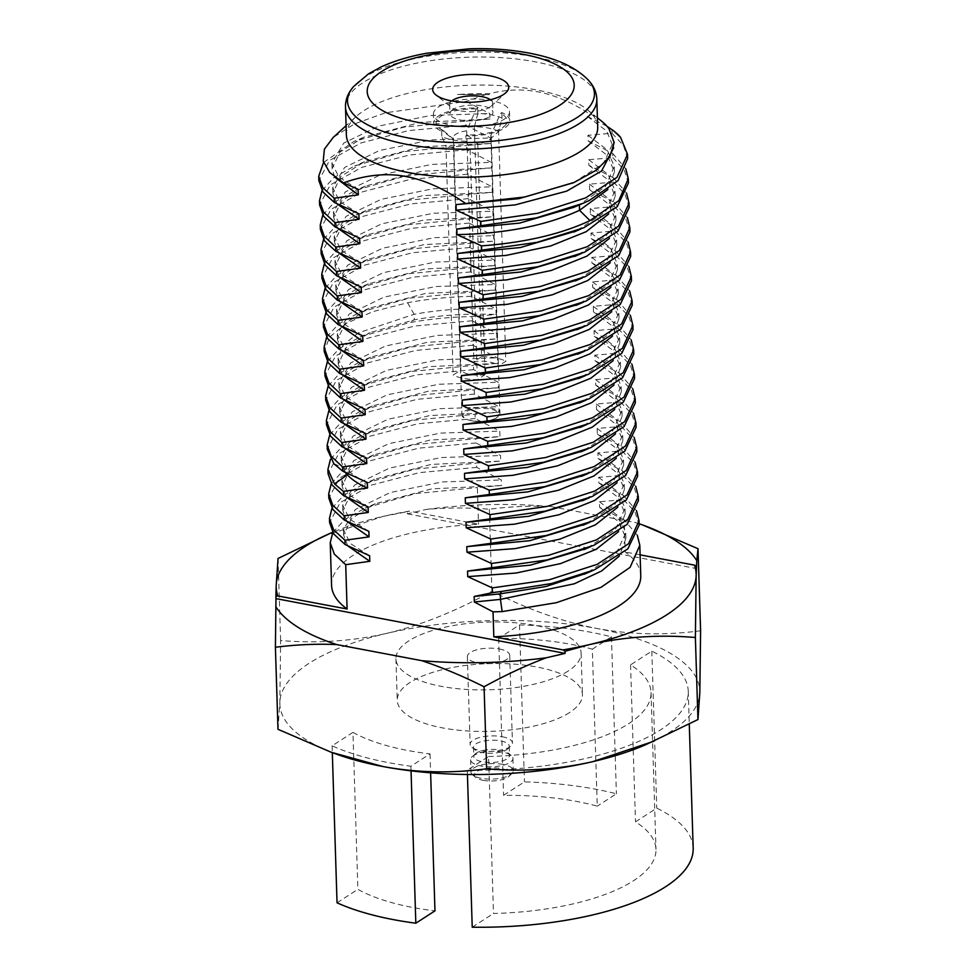 <?xml version="1.0" encoding="UTF-8"?>
<svg xmlns="http://www.w3.org/2000/svg" width="976" height="976" viewBox="0 0 976 976"><rect width="100%" height="100%" fill="white"/><g stroke="black" fill="none" stroke-linecap="round" stroke-linejoin="round"><path stroke-width="0.73" stroke-dasharray="4.88 3.66" d="M597.702 127.197A125.721 45.957 -1.8 0 0 587.04 109.471A125.721 45.957 -1.8 0 0 536.056 89.841A125.721 45.957 178.2 0 0 355.911 116.742L346.09 125.697M346.382 135.091A125.721 45.957 178.2 0 1 355.911 116.742M607.023 126.307L587.332 116.4L587.198 112.301C569.911 101.565 553.453 94.745 537.837 91.829C522.221 88.828 505.995 89.463 489.171 93.733A141.056 51.557 -1.8 0 0 457.488 94.526L489.208 94.611L457.488 94.526M485.243 94.782L466.113 101.431L385.374 112.801L354.434 123.903L333.219 137.433M277.989 729.304L279.856 702.366L280.624 640.524C317.31 643.562 352.702 641.171 386.825 633.339C421.181 625.165 456.207 611.135 491.928 591.249C528.15 609.549 563.115 621.956 596.812 628.459C630.74 634.717 665.327 635.486 700.597 630.764M278.05 558.467L280.624 640.524M426.28 509.423A215.818 78.885 -1.8 0 1 550.745 506.532C530.724 505.653 510.265 506.544 489.354 509.204C467.614 507.532 446.593 507.605 426.28 509.423L407.37 513.84L407.309 511.729L383.153 516.377A210.084 76.799 -1.8 0 0 332.621 532.298M331.572 585.38A154.672 56.535 178.2 0 1 478.496 524.246L409.249 511.131A210.084 76.799 -1.8 0 0 383.153 516.377L322.385 536.69M489.354 509.204L491.928 591.249M550.745 506.532L635.73 522.624A215.818 78.885 -1.8 0 1 639.121 523.758M407.37 513.84L696.547 568.593M644.611 525.686L635.73 522.624M337.562 754.533A210.084 76.799 178.2 0 1 279.856 702.366A210.084 76.799 178.2 0 1 386.825 633.339A210.084 76.799 178.2 0 1 596.812 628.459A210.084 76.799 178.2 0 1 699.816 692.606A210.084 76.799 178.2 0 1 645.404 744.859M569.52 712.578A92.635 33.867 178.2 0 1 465.894 730.865A92.635 33.867 178.2 0 1 397.244 700.402A92.635 33.867 178.2 0 1 410.152 682.395A92.635 33.867 178.2 0 1 513.779 664.107A92.635 33.867 178.2 0 1 582.428 694.583A92.635 33.867 178.2 0 1 569.52 712.578M488.561 756.498A161.284 58.95 178.2 0 0 651.041 692.423A161.284 58.95 178.2 0 0 630.557 664.876L651.822 651.151A198.506 72.566 178.2 0 1 688.251 691.252A198.506 72.566 178.2 0 1 467.297 770.223L488.561 756.498L493.49 913.475A161.284 58.95 -1.8 0 0 655.982 849.401A161.284 58.95 -1.8 0 0 635.498 821.853L656.763 808.128A198.506 72.566 178.2 0 1 693.18 848.229M352.958 732.378A161.284 58.95 178.2 0 0 430.038 753.887L410.896 766.233A198.506 72.566 178.2 0 1 332.108 745.823L352.958 732.378L357.887 889.343A161.284 58.95 -1.8 0 0 434.967 910.864M592.334 649.174L611.464 636.828A198.506 72.566 178.2 0 0 519.513 624.908L498.663 638.353A161.284 58.95 178.2 0 1 592.334 649.174L597.263 806.152A161.284 58.95 -1.8 0 0 503.592 795.33L524.441 781.886A198.506 72.566 178.2 0 1 616.405 793.793L597.263 806.152M640.756 575.669A154.672 56.535 -1.8 0 0 625.226 552.026L624.213 519.879L637.316 535.226M640.097 554.844L625.226 552.026M409.249 511.131L407.309 511.729M624.213 519.879L599.618 507.3L599.447 501.762L623.579 499.712L623.444 495.454L598.849 482.876L598.678 477.337L622.81 475.288L622.676 471.018L598.081 458.439L597.91 452.901L622.041 450.851L621.907 446.593L597.312 434.015L597.141 428.476L621.273 426.427L621.139 422.157L596.543 409.578L596.373 404.04L620.504 401.99L620.37 397.732L595.775 385.154L595.604 379.603L619.736 377.553L619.601 373.296L595.006 360.717L594.835 355.179L618.979 353.129L618.845 348.871L594.238 336.281L594.067 330.742L618.211 328.692L618.076 324.435L593.469 311.856L593.298 306.318L617.442 304.268L617.308 299.998L592.7 287.42L592.53 281.881L616.673 279.831L616.539 275.574L591.944 262.995L591.761 257.457L615.905 255.407L615.771 251.137L591.175 238.559L590.992 233.02L615.136 230.97L615.002 226.713L590.407 214.134L590.224 208.596L614.368 206.534L614.233 202.276L589.638 189.698L589.455 184.159L613.599 182.109L613.465 177.852L588.87 165.273L588.699 159.722L612.83 157.673L612.696 153.415L588.101 140.837L587.93 135.298L612.062 133.248L611.952 129.576L609.268 127.527M489.171 93.733L489.208 94.611M466.113 101.431L489.793 113.497L489.964 119.035L465.833 121.085L465.967 125.355L490.562 137.933L490.733 143.472L466.601 145.522L466.735 149.779L491.331 162.358L491.501 167.909L467.37 169.958L467.504 174.216L492.099 186.794L492.27 192.333L468.138 194.383L468.273 198.64L492.868 211.231L493.039 216.77L468.907 218.819L469.041 223.077L493.636 235.655L493.807 241.194L469.676 243.244L469.81 247.514L494.405 260.092L494.576 265.631L470.444 267.68L470.578 271.938L495.174 284.516L495.344 290.055L471.201 292.105L471.335 296.375L495.942 308.953L496.113 314.492L471.969 316.541L472.103 320.799L496.711 333.377L496.882 338.916L472.738 340.978L472.872 345.236L497.479 357.814L497.65 363.353L473.506 365.402L473.641 369.66L498.236 382.238L498.419 387.789L474.275 389.839L474.409 394.097L499.004 406.675L499.187 412.214L475.044 414.263L475.178 418.533L499.773 431.111L499.956 436.65L475.812 438.7L475.946 442.958L500.542 455.536L500.725 461.075L476.581 463.124L476.715 467.394L501.31 479.972L501.481 485.511L477.349 487.561L478.496 524.246M332.779 532.567L344.613 519.647L365.341 507.996L415.373 493.612L477.349 487.561M347.737 545.828L343.613 535.068L351.458 518.598L375.211 503.738L431.77 488.866L501.481 485.511M369.623 555.771L350.396 543.547L343.442 529.529L355.325 509.509L390.241 492.551L441.982 481.973L501.31 479.972M476.715 467.394L419.497 472.604L371.673 485.011L340.185 502.579L329.595 522.575M332.011 508.13L343.845 495.21L364.573 483.559L414.605 469.175L476.581 463.124M346.968 521.404L342.844 510.631L350.689 494.173L374.455 479.301L431.002 464.43L500.725 461.075M368.867 531.347L349.628 519.122L342.674 505.092L354.556 485.072L389.473 468.114L441.213 457.549L500.542 455.536M475.946 442.958L418.728 448.167L370.904 460.574L339.416 478.155L328.827 498.138M331.242 483.706L343.076 470.786L363.804 459.135L413.836 444.739L475.812 438.7M346.199 496.967L342.076 486.207L349.92 469.737L373.686 454.877L430.233 440.005L499.956 436.65M368.098 506.91L348.859 494.686L341.905 480.656L353.788 460.635L388.704 443.69L440.444 433.112L499.773 431.111M475.178 418.533L417.96 423.743L370.136 436.138L338.66 453.718L328.058 473.714M330.474 459.269L342.381 446.3L363.267 434.601L413.226 420.278L475.044 414.263M345.431 472.543L341.307 461.672L349.262 445.215L373.125 430.343L429.623 415.544L499.187 412.214M367.33 482.473C358.363 478.533 351.628 474.129 347.151 469.261L341.136 456.134L353.105 436.138L388.033 419.216L439.737 408.676L499.004 406.675M474.409 394.097L417.191 399.306L369.367 411.713L337.891 429.294L327.289 449.277M329.705 434.845L341.539 421.925L362.267 410.274L412.311 395.878L474.275 389.839M344.662 448.106L340.539 437.333L348.395 420.876L372.149 406.004L428.708 391.132L498.419 387.789M366.561 458.049L347.322 445.825L340.368 431.795L352.251 411.774L387.167 394.829L438.907 384.251L498.236 382.238M473.641 369.66L416.423 374.882L368.599 387.277L337.123 404.857L326.521 424.853M328.936 410.408L340.77 397.488L361.498 385.837L411.543 371.453L473.506 365.402M343.894 423.682L339.77 412.909L347.627 396.451L371.38 381.579L427.939 366.708L497.65 363.353M365.793 433.612L346.553 421.388L339.599 407.37L351.482 387.35L386.398 370.392L438.139 359.815L497.479 357.814M472.872 345.236L415.654 350.445L367.83 362.852L336.354 380.42L325.752 400.416M328.168 385.984L340.002 373.064L360.73 361.413L410.774 347.017L472.738 340.978M343.125 399.245L339.001 388.472L346.858 372.015L370.612 357.143L427.171 342.271L496.882 338.916M365.024 409.188L345.797 396.964L338.831 382.934L350.713 362.913L385.63 345.955L437.37 335.39L496.711 333.377M472.103 320.799L414.885 326.008L367.061 338.416L335.585 355.996L324.984 375.992M327.411 361.547L339.306 348.578L360.168 336.891L408.224 322.922C428.232 319.152 449.485 317.029 471.969 316.541M342.356 374.808L338.233 363.987L346.163 347.517L370.026 332.633L414.275 319.847C440.066 315.102 467.333 313.32 496.113 314.492M364.255 384.751L345.004 372.503L338.062 358.448L342.966 345.321L358.155 332.938L414.105 314.309C439.883 309.563 467.162 307.769 495.942 308.953M471.335 296.375C448.85 296.85 427.598 298.985 407.59 302.743L372.93 311.612L346.26 323.373L329.607 337.062L324.215 351.555M326.643 337.123L338.465 324.191L359.205 312.54L409.237 298.156L471.201 292.105M341.588 350.384L337.476 339.611L345.321 323.154L369.074 308.282L425.634 293.41L495.344 290.055M363.487 360.327L344.26 348.103L337.293 334.073L349.176 314.052L384.093 297.094L435.833 286.529L495.174 284.516M470.578 271.938L413.348 277.147L365.536 289.555L334.048 307.135L323.459 327.119M325.874 312.686L337.696 299.766L358.436 288.115L408.468 273.719L470.444 267.68M340.819 325.947L336.708 315.187L344.552 298.717L368.306 283.857L424.865 268.986L494.576 265.631M362.718 335.89L343.491 323.666L336.525 309.636L348.408 289.616L383.324 272.67L435.064 262.093L494.405 260.092M469.81 247.514L412.58 252.723L364.768 265.118L333.28 282.698L322.69 302.694M325.106 288.249L336.94 275.33L357.667 263.679L407.7 249.295L469.676 243.244M340.063 301.523L335.939 290.75L343.784 274.293L367.537 259.421L424.096 244.549L493.807 241.194M361.95 311.454L342.722 299.242L335.756 285.212L347.639 265.191L382.555 248.233L434.296 237.668L493.636 235.655M469.041 223.077L411.811 228.286L363.999 240.694L332.511 258.274L321.921 278.258M324.337 263.825L336.171 250.905L356.899 239.254L406.931 224.858L468.907 218.819M339.294 277.086L335.171 266.314L343.015 249.856L366.769 234.984L423.328 220.112L493.039 216.77M361.181 287.029L341.954 274.805L334.988 260.775L346.87 240.755L381.787 223.809L433.527 213.232L492.868 211.231M468.273 198.64L411.055 203.862L363.231 216.257L331.742 233.837L321.153 253.833M323.568 239.388L335.402 226.469L356.13 214.818L406.162 200.434L468.138 194.383M338.526 252.662L334.402 241.889L342.247 225.432L366 210.56L422.559 195.688L492.27 192.333M360.412 262.593L341.185 250.368L334.231 236.351L346.102 216.33L381.018 199.372L432.758 188.807L492.099 186.794M467.504 174.216L410.286 179.425L362.462 191.833L330.974 209.401L320.384 229.397M322.8 214.964L334.634 202.044L355.362 190.393L405.394 175.997L467.37 169.958M337.757 228.225L333.633 217.453L341.478 200.995L365.231 186.123L421.791 171.251L491.501 167.909M359.644 238.168L340.417 225.944L333.463 211.914L345.333 191.894L380.25 174.948L431.99 164.371L491.331 162.358M466.735 149.779L409.517 154.989L361.693 167.396L330.205 184.976L319.616 204.972M322.031 190.527L333.865 177.608L354.593 165.957L404.625 151.573L466.601 145.522M336.988 203.789L332.865 193.028L340.709 176.558L364.463 161.699L421.022 146.827L490.733 143.472M358.875 213.732L339.648 201.507L332.694 187.49L344.577 167.469L379.493 150.511L431.233 139.934L490.562 137.933M465.967 125.355L408.749 130.564L360.925 142.972L329.437 160.54L318.847 180.536M323.581 162.455L353.824 141.532L403.857 127.136L465.833 121.085M334.683 177.071L332.096 168.592L339.941 152.134L363.694 137.262L420.253 122.39L489.964 119.035M358.107 189.307L338.879 177.083L331.925 163.053L343.808 143.033L378.725 126.075L430.465 115.51L489.793 113.497M599.618 507.3L618.918 521.892L625.958 538.276L619.309 556.076M623.444 495.454L636.547 510.79M639.17 525.076L635.01 511.985L623.579 499.712M599.447 501.762L618.747 516.353L625.787 532.737L615.941 554.173L586.43 573.29M598.849 482.876L618.15 497.455L625.189 513.852L618.54 531.652M598.678 477.337L617.979 491.916L625.018 508.313L615.356 529.553L586.369 548.549M638.402 500.639L634.241 487.549L622.81 475.288M622.676 471.018L635.779 486.365M598.081 458.439L617.381 473.031L624.42 489.415L617.784 507.215M597.91 452.901L617.21 467.492L624.25 483.876L614.587 505.117L585.6 524.112M637.633 476.203L633.473 463.124L622.041 450.851M621.907 446.593L635.01 461.929M597.312 434.015L616.625 448.594L623.652 464.991L617.015 482.791M597.141 428.476L616.442 443.055L623.481 459.44L613.819 480.692L584.831 499.688M636.864 451.778L632.704 438.688L621.273 426.427M621.139 422.157L634.241 437.504M596.543 409.578L615.856 424.17L622.883 440.554L616.246 458.354M596.373 404.04L615.673 418.631L622.712 435.015L613.05 456.256L584.063 475.251M636.096 427.342L631.936 414.251L620.504 401.99M620.37 397.732L633.473 413.068M595.775 385.154L615.087 399.733L622.115 416.118L615.478 433.93M595.604 379.603L614.904 394.194L621.944 410.579L612.281 431.831L583.294 450.827M635.327 402.917L631.167 389.827L619.736 377.553M619.601 373.296L632.704 388.631M595.006 360.717L614.319 375.309L621.346 391.693L614.709 409.493M594.835 355.179L614.136 369.758L621.175 386.154L611.513 407.395L582.526 426.39M634.559 378.481L630.411 365.39L618.979 353.129M618.845 348.871L631.936 364.207M594.238 336.281L613.55 350.872L620.577 367.257L613.941 385.056M594.067 330.742L613.379 345.333L620.407 361.718L610.744 382.97L581.757 401.966M633.79 354.056L629.642 340.966L618.211 328.692M618.076 324.435L631.167 339.77M593.469 311.856L612.782 326.435L619.809 342.832L613.172 360.632M593.298 306.318L612.611 320.897L619.638 337.293L609.988 358.534L580.988 377.529M633.021 329.62L628.873 316.529L617.442 304.268M617.308 299.998L630.398 315.346M592.7 287.42L612.013 302.011L619.04 318.396L612.403 336.195M592.53 281.881L611.842 296.472L618.869 312.857L609.219 334.097L580.22 353.092M632.253 305.195L628.105 292.105L616.673 279.831M616.539 275.574L629.63 290.909M591.944 262.995L611.244 277.574L618.272 293.971L611.635 311.771M591.761 257.457L611.074 272.036L618.101 288.432L608.451 309.673L579.451 328.668M631.484 280.759L627.336 267.668L615.905 255.407M615.771 251.137L628.873 266.485M591.175 238.559L610.476 253.15L617.515 269.535L610.866 287.334M590.992 233.02L610.305 247.611L617.332 263.996L607.682 285.236L578.683 304.231M630.716 256.322L626.568 243.231L615.136 230.97M615.002 226.713L628.105 242.048M590.407 214.134L609.707 228.713L616.747 245.11L610.098 262.91M590.224 208.596L609.536 223.175L616.564 239.559L606.913 260.812L577.914 279.807M629.947 231.898L625.799 218.807L614.368 206.534M614.233 202.276L627.336 217.624M589.638 189.698L608.939 204.289L615.978 220.674L609.329 238.473M589.455 184.159L608.768 198.738L615.795 215.135L606.145 236.375L577.145 255.37M629.178 207.461L625.03 194.37L613.599 182.109M613.465 177.852L626.568 193.187M588.87 165.273L608.17 179.852L615.209 196.237L608.56 214.037M588.699 159.722L607.999 174.314L615.026 190.698L605.376 211.951L576.377 230.946M628.422 183.037L624.262 169.946L612.83 157.673M612.696 153.415L625.799 168.75M587.93 135.298L607.267 149.926L614.27 166.359L605.559 186.501L579.366 204.753L573.986 207.241M614.368 131.418A154.672 56.535 -1.8 0 0 611.952 129.576M612.062 133.248L623.493 145.509L627.653 158.6M588.101 140.837L607.438 155.465L614.441 171.898L607.792 189.612M587.332 116.4L606.633 130.991L613.684 147.84M609.012 128.808L613.501 141.849L603.4 163.541L573.18 182.817M601.509 121.097A141.056 51.557 -1.8 0 0 587.198 112.301M568.215 671.024A92.635 33.867 178.2 0 1 464.588 689.312A92.635 33.867 178.2 0 1 395.939 658.849A92.635 33.867 178.2 0 1 408.846 640.854A92.635 33.867 178.2 0 1 512.473 622.554A92.635 33.867 178.2 0 1 581.123 653.029A92.635 33.867 178.2 0 1 568.215 671.024M499.309 648.979A21.179 7.735 178.2 0 1 509.692 655.274A21.179 7.735 178.2 0 1 499.114 662.35A21.179 7.735 178.2 0 1 477.752 662.887A21.179 7.735 178.2 0 1 467.37 656.604A21.179 7.735 178.2 0 1 477.947 649.516A21.179 7.735 178.2 0 1 499.309 648.979M502.067 736.697A21.179 7.735 178.2 0 1 512.449 742.992A21.179 7.735 178.2 0 1 510.851 746.079A21.179 7.735 178.2 0 1 480.509 750.617A21.179 7.735 178.2 0 1 471.92 747.311A21.179 7.735 178.2 0 1 470.127 744.322A21.179 7.735 178.2 0 1 480.704 737.246A21.179 7.735 178.2 0 1 502.067 736.697M507.886 748.787A17.861 6.527 178.2 0 0 509.24 746.176A17.861 6.527 178.2 0 0 500.481 740.869A17.861 6.527 -1.8 0 0 482.449 741.321A17.861 6.527 -1.8 0 0 473.531 747.299A17.861 6.527 -1.8 0 0 475.044 749.812A17.861 6.527 -1.8 0 0 482.29 752.606A17.861 6.527 178.2 0 0 507.886 748.787L510.851 746.079M475.178 753.923A17.861 6.527 -1.8 0 1 500.773 750.105A17.861 6.527 178.2 0 1 508.02 752.886A17.861 6.527 178.2 0 1 509.533 755.412A17.861 6.527 178.2 0 1 500.615 761.378A17.861 6.527 178.2 0 1 482.583 761.841A17.861 6.527 -1.8 0 1 473.824 756.534A17.861 6.527 -1.8 0 1 475.178 753.923L472.213 756.62A21.179 7.735 178.2 0 1 502.555 752.093A21.179 7.735 178.2 0 1 511.143 755.4A21.179 7.735 178.2 0 1 512.937 758.376A21.179 7.735 178.2 0 1 502.359 765.465A21.179 7.735 178.2 0 1 480.985 766.001A21.179 7.735 178.2 0 1 470.615 759.718A21.179 7.735 178.2 0 1 472.213 756.62M502.945 764.403A21.179 7.735 -1.8 0 0 481.571 764.94A21.179 7.735 -1.8 0 0 470.993 772.028A21.179 7.735 -1.8 0 0 472.787 775.005A21.179 7.735 -1.8 0 0 481.375 778.311A21.179 7.735 -1.8 0 0 511.717 773.785A21.179 7.735 -1.8 0 0 513.327 770.698A21.179 7.735 -1.8 0 0 502.945 764.403M483.157 780.312A17.861 6.527 -1.8 0 0 508.752 776.481A17.861 6.527 -1.8 0 0 501.347 768.563A17.861 6.527 -1.8 0 0 480.399 769.869A17.861 6.527 -1.8 0 0 475.91 777.518A17.861 6.527 -1.8 0 0 483.157 780.312M467.297 770.223L467.431 774.48M472.225 927.2L493.49 913.475M651.822 651.151L656.763 808.128M630.557 664.876L635.498 821.853M332.108 745.823L332.316 752.655M410.896 766.233L411.042 770.845M430.038 753.887L430.623 772.809M337.037 902.8L357.887 889.343M498.663 638.353L503.592 795.33M611.464 636.828L616.405 793.793M519.513 624.908L524.441 781.886M490.416 99.723A21.509 7.857 178.2 0 1 492.673 103.078A21.509 7.857 178.2 0 1 491.038 106.213A21.509 7.857 178.2 0 1 489.671 107.25A21.509 7.857 -1.8 0 1 469.895 111.63A21.509 7.857 -1.8 0 1 451.51 107.458L435.894 94.916M451.729 100.931A21.509 7.857 -1.8 0 0 449.68 104.42A21.509 7.857 -1.8 0 0 451.51 107.458M452.974 109.483A21.509 7.857 -1.8 0 0 449.973 113.655A21.509 7.857 -1.8 0 0 465.906 120.731A21.509 7.857 -1.8 0 0 489.964 116.486A21.509 7.857 178.2 0 0 492.965 112.313A21.509 7.857 178.2 0 0 477.032 105.237A21.509 7.857 178.2 0 0 452.974 109.483M433.442 114.18A38.052 13.908 -1.8 0 1 438.749 106.787A38.052 13.908 178.2 0 1 481.302 99.271A38.052 13.908 178.2 0 1 509.496 111.789A38.052 13.908 178.2 0 1 504.189 119.182A38.052 13.908 -1.8 0 1 461.636 126.697A38.052 13.908 -1.8 0 1 433.442 114.18L433.722 123.11A38.052 13.908 178.2 0 1 439.029 115.717A38.052 13.908 178.2 0 1 477.654 108.007L477.825 113.46A38.052 13.908 178.2 0 1 502.018 118.047L498.577 131.406L505.8 361.266L498.102 366.232L490.855 135.383L500.481 113.472L501.847 112.582A38.052 13.908 178.2 0 1 509.777 120.719A38.052 13.908 178.2 0 1 504.47 128.112A38.052 13.908 178.2 0 1 465.845 135.81L466.016 141.276A38.052 13.908 178.2 0 1 441.823 136.689L445.947 145.18L453.169 375.028L460.867 370.063L453.608 139.214L443.019 130.357L441.652 131.235A38.052 13.908 178.2 0 1 433.722 123.11M501.847 112.582L502.018 118.047M477.825 113.46L474.385 126.831A31.269 11.431 178.2 0 1 498.577 131.406M474.385 126.831L481.607 356.679A31.269 11.431 178.2 0 1 505.8 361.266M481.607 356.679L473.921 361.645A19.02 6.954 178.2 0 1 489.171 361.901A19.02 6.954 178.2 0 1 498.102 366.232M489.806 139.483L504.604 125.989A35.563 13.005 -1.8 0 1 467.211 134.932L477.801 143.801A19.02 6.954 -1.8 0 0 489.806 139.483A19.02 6.954 -1.8 0 0 491.245 136.701A19.02 6.954 -1.8 0 0 490.855 135.383M477.801 143.801L485.06 374.65L477.362 379.615A31.269 11.431 178.2 0 1 453.169 375.028M484.987 374.662A19.02 6.954 178.2 0 1 469.798 374.394A19.02 6.954 178.2 0 1 460.867 370.063M490.623 408.066A19.02 6.954 178.2 0 1 499.956 413.714A19.02 6.954 178.2 0 1 495.466 418.411A19.02 6.954 178.2 0 1 471.249 420.571A19.02 6.954 -1.8 0 1 466.687 419.314A19.02 6.954 -1.8 0 1 461.929 414.91A19.02 6.954 -1.8 0 1 471.42 408.554A19.02 6.954 -1.8 0 1 490.623 408.066M504.604 125.989A35.563 13.005 -1.8 0 0 500.481 113.472M467.211 134.932L465.845 135.81M441.652 131.235L441.823 136.689M466.016 141.276L470.139 149.755A31.269 11.431 178.2 0 1 445.947 145.18M470.139 149.755L477.362 379.615M477.654 108.007L476.288 108.885L466.662 130.796A19.02 6.954 -1.8 0 0 453.218 137.897A19.02 6.954 -1.8 0 0 453.608 139.214M466.662 130.796L473.921 361.645M476.288 108.885A35.563 13.005 -1.8 0 0 443.275 114.9A35.563 13.005 -1.8 0 0 439.212 128.039A35.563 13.005 -1.8 0 0 443.019 130.357M471.835 420.815A17.922 6.551 178.2 0 1 467.541 419.631A17.922 6.551 178.2 0 1 467.15 411.128A17.922 6.551 178.2 0 1 490.086 409.042A17.922 6.551 178.2 0 1 494.649 418.789A17.922 6.551 178.2 0 1 471.835 420.815M587.637 79.349A123.525 45.152 -1.8 0 0 483.352 52.033A123.525 45.152 -1.8 0 0 364.731 77.202A123.525 45.152 178.2 0 0 353.422 86.705M345.504 107.067A125.721 45.957 178.2 0 1 408.297 65.014A125.721 45.957 178.2 0 1 535.177 61.805A125.721 45.957 178.2 0 1 596.812 99.162M333.89 463.746L347.151 469.261L347.273 473.445M407.59 302.743L414.105 314.309L414.275 319.847L408.224 322.922M589.37 200.434L579.378 204.911M375.235 503.738L365.341 508.02M343.442 529.529L343.613 535.068M374.467 479.314L364.573 483.584M342.674 505.092L342.857 510.631M373.698 454.877L363.804 459.159M341.905 480.668L342.088 486.207M373.125 430.343L363.255 434.613M341.161 456.134L341.332 461.672M372.161 406.016L362.267 410.286M340.368 431.795L340.551 437.346M371.392 381.592L361.498 385.862M339.611 407.37L339.782 412.909M370.624 357.155L360.73 361.425M338.843 382.934L339.014 388.472M369.087 308.294L359.192 312.564M337.306 334.073L337.476 339.611M368.318 283.857L358.424 288.14M336.537 309.648L336.708 315.187M367.549 259.433L357.655 263.703M335.768 285.212L335.939 290.75M366.781 234.996L356.887 239.266M335 260.775L335.171 266.326M366.024 210.572L356.118 214.842M334.231 236.351L334.402 241.889M365.256 186.135L355.362 190.405M333.463 211.914L333.633 217.453M364.487 161.711L354.593 165.981M332.694 187.49L332.865 193.028M363.719 137.274L353.824 141.544M331.925 163.053L332.096 168.592M338.257 363.987L338.074 358.448M360.156 336.891L370.026 332.633M592.176 570.814L594.225 569.935M625.945 538.276L625.762 532.737M625.177 513.852L625.006 508.313M590.663 546.694L593.676 545.389M624.408 489.415L624.237 483.876M589.894 522.258L592.908 520.964M623.652 464.991L623.469 459.44M589.126 497.833L592.139 496.528M622.883 440.554L622.7 435.015M588.357 473.397L591.371 472.091M622.115 416.118L621.932 410.579M587.589 448.972L590.602 447.667M621.346 391.693L621.163 386.154M586.82 424.536L589.833 423.23M620.577 367.257L620.407 361.718M586.051 400.099L589.077 398.806M619.809 342.832L619.638 337.293M585.295 375.675L588.308 374.369M619.04 318.396L618.869 312.857M584.526 351.238L587.54 349.945M618.272 293.971L618.101 288.42M583.758 326.814L586.771 325.508M617.503 269.535L617.332 263.996M582.989 302.377L586.003 301.072M616.734 245.098L616.564 239.559M582.221 277.953L585.234 276.647M615.966 220.674L615.795 215.135M581.452 253.516L584.465 252.211M615.197 196.237L615.026 190.698M580.683 229.079L583.697 227.786M582.916 203.386L581.72 203.899M614.441 171.898L614.27 166.359M613.66 147.376L613.489 141.837M587.04 109.471L597.397 117.803M395.939 658.849L397.244 700.402M581.123 653.029L582.428 694.583M509.692 655.274L512.449 742.992M467.37 656.604L470.127 744.322M475.044 749.812L471.92 747.311M509.24 746.176L509.533 755.412M473.531 747.299L473.824 756.534M470.615 759.718L470.993 772.028M512.937 758.376L513.327 770.698M508.02 752.886L511.143 755.4M508.752 776.481L511.717 773.785M475.91 777.518L472.787 775.005M688.251 691.252L689.276 724.192M651.041 692.423L655.982 849.401M491.038 106.213L505.836 92.72M449.68 104.42L449.973 113.655M492.673 103.078L492.965 112.313M509.496 111.789L509.777 120.719M491.245 136.701L499.956 413.714M453.218 137.897L461.929 414.91M449.985 136.689L439.212 128.039M467.541 419.631L466.687 419.314M494.649 418.789L495.466 418.411"/><path stroke-width="1.46" d="M437.968 82.167A38.052 13.908 178.2 0 1 487.695 75.445A38.052 13.908 178.2 0 1 505.836 92.72A38.052 13.908 178.2 0 1 503.421 94.562A38.052 13.908 -1.8 0 1 468.431 102.309A38.052 13.908 -1.8 0 1 435.894 94.916A38.052 13.908 -1.8 0 1 437.968 82.167M345.504 107.067L346.382 135.091A125.721 45.957 178.2 0 0 408.029 172.447A125.721 45.957 -1.8 0 0 534.909 169.238A125.721 45.957 -1.8 0 0 597.702 127.197L596.812 99.162A125.721 45.957 178.2 0 1 579.293 123.586A125.721 45.957 178.2 0 1 407.138 144.424A125.721 45.957 178.2 0 1 345.504 107.067C345.358 101.431 346.956 96.026 350.323 90.829L353.422 86.705A123.525 45.152 178.2 0 0 408.078 137.897A123.525 45.152 178.2 0 0 577.219 117.437A123.525 45.152 -1.8 0 0 587.637 79.349C571.106 63.33 548.817 56.925 529.236 53.107C510.521 49.593 490.574 48.153 469.371 48.8L426.561 53.253C409.261 56.376 394.084 60.963 381.018 66.99L368.501 73.847L353.422 86.705M346.09 125.697L333.219 137.421L324.398 149.169L323.215 161.077L329.693 172.508L343.479 182.866C366 174.826 386.984 172.74 406.431 176.619C424.743 179.974 444.495 188.941 465.711 203.545L456.036 204.631L456.219 210.169L480.765 221.442L480.9 225.7L456.805 229.067L456.975 234.606L481.534 245.879L481.668 250.137L457.573 253.492L457.744 259.03L482.303 270.303L482.437 274.561L458.342 277.928L458.513 283.467L483.071 294.74L483.205 298.998L459.11 302.353L459.281 307.891L483.84 319.164L483.974 323.434L459.879 326.789L460.05 332.328L484.608 343.601L484.743 347.859L460.648 351.214L460.818 356.765L485.377 368.025L485.511 372.295L461.416 375.65L461.587 381.189L486.146 392.462L486.28 396.72L462.185 400.087L462.356 405.626L486.914 416.898L487.048 421.156L462.953 424.511L463.124 430.05L487.683 441.323L487.817 445.581L463.722 448.948L463.893 454.487L488.451 465.759L488.586 470.017L464.491 473.372L464.661 478.911L489.22 490.184L489.354 494.454L465.247 497.809L465.43 503.348L489.989 514.62L490.123 518.878L466.016 522.233L466.199 527.784L490.745 539.045L490.879 543.315L466.784 546.67L466.967 552.209L491.514 563.481L491.648 567.739L467.553 571.106L467.736 576.645L492.282 587.906L492.441 592.664L474.153 596.47L474.324 602.009L493.039 611.842L493.819 636.803A154.672 56.535 -1.8 0 0 640.756 575.669L639.805 545.242L630.106 567.349L600.984 587.332L556.332 602.704L502.152 611.598L493.039 611.842M493.819 636.803L563.067 649.918L565.08 651.273L565.141 653.371L275.976 598.617L275.903 596.519L277.855 595.921L347.102 609.024L345.711 564.677L369.806 561.31L369.623 555.771L345.077 544.498L344.943 540.24L369.038 536.885L368.867 531.347L344.308 520.074L344.174 515.804L368.269 512.449L368.098 506.91L343.54 495.637L343.406 491.379L367.501 488.024L367.33 482.473L342.771 471.213L342.637 466.943L366.732 463.588L366.561 458.049L342.003 446.776L341.868 442.518L365.963 439.151L365.793 433.612L341.234 422.34L341.1 418.082L365.195 414.727L365.024 409.188L340.465 397.915L340.331 393.657L364.426 390.29L364.255 384.751L339.697 373.479L339.563 369.221L363.658 365.866L363.487 360.327L338.928 349.054L338.794 344.784L362.889 341.429L362.718 335.89L338.16 324.618L338.025 320.36L362.12 317.005L361.95 311.454L337.391 300.193L337.257 295.923L361.352 292.568L361.181 287.029L336.622 275.757L336.488 271.499L360.595 268.132L360.412 262.593L335.854 251.332L335.72 247.062L359.827 243.707L359.644 238.168L335.085 226.896L334.963 222.638L359.058 219.271L358.875 213.732L334.329 202.459L334.195 198.201L358.29 194.846L358.107 189.307L343.479 182.866M332.621 532.298A210.084 76.799 -1.8 0 0 330.596 533.152L278.05 558.467L276.184 585.405A210.084 76.799 -1.8 0 0 277.855 595.921M330.596 533.152A210.084 76.799 -1.8 0 0 276.184 585.405L275.903 596.519M565.08 651.273L589.175 644.672C623.53 636.828 658.934 634.437 695.376 637.499L697.95 719.544L645.404 744.859A210.084 76.799 178.2 0 1 592.847 761.634A210.084 76.799 178.2 0 1 382.86 766.514L331.389 752.325L277.989 729.304L275.403 647.247L275.976 598.617M563.067 649.918A210.084 76.799 -1.8 0 0 589.175 644.672A210.084 76.799 -1.8 0 0 696.144 575.645L696.779 560.651A215.818 78.885 -1.8 0 0 642.696 525.003A215.818 78.885 -1.8 0 0 639.121 523.758M696.779 560.651L698.011 548.719L700.597 630.764L699.816 692.606L697.95 719.544M698.011 548.719L642.696 525.003M275.403 647.247C296.46 644.587 316.919 643.696 336.793 644.587L421.778 660.679C441.969 667.401 462.734 676.1 484.072 686.762L486.646 768.807C451.144 773.529 416.557 772.76 382.86 766.514A210.084 76.799 178.2 0 1 337.562 754.533L331.389 752.325M275.732 606.56A215.818 78.885 -1.8 0 0 336.793 644.587M565.141 653.371L546.231 657.787A215.818 78.885 -1.8 0 1 421.778 660.679M484.072 686.762C505.385 675.05 526.113 665.388 546.231 657.787M653.615 741.321L592.847 761.634C558.492 769.466 523.087 771.857 486.646 768.807M695.376 637.499L696.144 575.645A210.084 76.799 -1.8 0 0 694.473 565.141L640.097 554.844M637.316 535.226L639.805 545.242M696.474 566.483L694.473 565.141M613.294 130.552L614.368 131.418A154.672 56.535 -1.8 0 1 620.577 137.323L613.294 130.552L607.023 126.307M347.102 609.024A154.672 56.535 178.2 0 1 331.572 585.38L330.23 542.741L332.779 532.567M345.711 564.677L334.329 554.124L330.23 542.741M369.806 561.31L347.737 545.828M344.943 540.24L333.56 529.687L329.461 518.317L329.595 522.575L333.694 533.945L345.077 544.498M329.461 518.317L332.011 508.13M369.038 536.885L346.968 521.404M344.174 515.804L332.792 505.263L328.692 493.88L328.827 498.138L332.926 509.521L344.308 520.074M328.692 493.88L331.242 483.706M368.269 512.449L346.199 496.967M343.406 491.379L334.524 483.925L327.924 469.444L328.058 473.714L332.157 485.084L343.54 495.637M327.924 469.444L330.474 459.269M367.501 488.024C358.534 484.084 351.811 479.68 347.322 474.812L345.431 472.543M342.637 466.943L331.254 456.39L327.155 445.019L327.289 449.277L333.89 463.746L342.771 471.213M327.155 445.019L329.705 434.845M366.732 463.588L344.662 448.106M341.868 442.518L330.486 431.965L326.387 420.583L326.521 424.853L330.62 436.223L342.003 446.776M326.387 420.583L328.936 410.408M365.963 439.151L343.894 423.682M341.1 418.082L329.717 407.529L325.618 396.158L325.752 400.416L329.851 411.799L341.234 422.34M325.618 396.158L328.168 385.984M365.195 414.727L343.125 399.245M340.331 393.657L328.949 383.104L324.849 371.722L324.984 375.98L329.083 387.362L340.465 397.915M324.849 371.722L327.411 361.547M339.563 369.221L328.192 358.668L324.093 347.297L324.215 351.555L328.326 362.926L339.697 373.479M324.093 347.297L326.643 337.123M363.658 365.866L341.588 350.384M338.794 344.784L327.424 334.243L323.324 322.861L323.459 327.119L327.558 338.501L338.928 349.054M323.324 322.861L325.874 312.686M362.889 341.429L340.819 325.947M338.025 320.36L326.655 309.807L322.556 298.424L322.69 302.694L326.789 314.065L338.16 324.618M322.556 298.424L325.106 288.249M362.12 317.005L340.063 301.523M337.257 295.923L325.886 285.37L321.787 274L321.921 278.258L326.021 289.64L337.391 300.193M321.787 274L324.337 263.825M361.352 292.568L339.294 277.086M336.488 271.499L325.118 260.946L321.019 249.563L321.153 253.833L325.252 265.204L336.622 275.757M321.019 249.563L323.568 239.388M360.595 268.132L338.526 252.662M335.72 247.062L324.349 236.509L320.25 225.139L320.384 229.397L324.483 240.779L335.854 251.332M320.25 225.139L322.8 214.964M359.827 243.707L337.757 228.225M334.963 222.638L323.581 212.085L319.481 200.702L319.616 204.96L323.715 216.343L335.085 226.896M319.481 200.702L322.031 190.527M359.058 219.271L336.988 203.789M334.195 198.201L322.812 187.648L318.713 176.278L318.847 180.536L322.946 191.906L334.329 202.459M318.713 176.278L323.581 162.455M358.29 194.846L334.683 177.071M364.426 390.29L342.356 374.808M619.309 556.076L601.606 570.997L574.291 583.794L500.444 599.374L502.152 611.598M492.441 592.664L501.518 591.432L500.273 593.835L500.444 599.374L474.324 602.009M586.43 573.29L545.755 586.539L500.273 593.835L474.153 596.47M636.547 510.79L639.036 520.806L628.532 543.778L597.141 564.335L549.415 579.72L492.282 587.906M501.518 591.432L551.708 583.489L594.238 569.935L627.861 548.854L639.17 525.076L639.036 520.806M618.54 531.652L596.153 549.293L560.578 563.591L516.023 573.034L467.736 576.645M586.369 548.549L530.322 565.153L467.553 571.106M491.648 567.739L546.938 559.956L593.689 545.413L627.153 524.368L638.402 500.639L638.267 496.381L627.763 519.354L596.373 539.911L548.646 555.295L491.514 563.481M635.779 486.365L638.267 496.381M617.784 507.215L595.384 524.856L559.809 539.167L515.255 548.597L466.967 552.209M585.6 524.112L529.553 540.728L466.784 546.67M490.879 543.315L546.17 535.531L592.92 520.977L626.385 499.944L637.633 476.203L637.499 471.945L626.995 494.917L595.604 515.474L547.878 530.859L490.745 539.045M635.01 461.929L637.499 471.945M617.015 482.791L594.628 500.432L559.041 514.73L514.486 524.173L466.199 527.784M584.831 499.688L528.785 516.292L466.016 522.233M490.123 518.878L545.401 511.095L592.164 496.552L625.616 475.507L636.864 451.778L636.73 447.52L626.226 470.481L594.835 491.038L547.109 506.422L489.989 514.62M634.241 437.504L636.73 447.52M616.246 458.354L593.859 475.995L558.272 490.306L513.718 499.736L465.43 503.348M584.063 475.251L528.016 491.867L465.247 497.809M489.354 494.454L544.632 486.67L591.395 472.116L624.847 451.083L636.096 427.342L635.962 423.084L625.457 446.056L594.067 466.613L546.34 481.998L489.22 490.184M633.473 413.068L635.962 423.084M615.478 433.93L593.091 451.571L557.516 465.869L512.949 475.3L464.661 478.911M583.294 450.827L527.247 467.431L464.491 473.372M488.586 470.017L543.864 462.234L590.626 447.691L624.079 426.646L635.327 402.917L635.193 398.659L624.689 421.62L593.298 442.177L545.572 457.561L488.451 465.759M632.704 388.631L635.193 398.647M614.709 409.493L592.322 427.134L556.747 441.445L512.18 450.875L463.893 454.487M582.526 426.39L526.479 442.994L463.722 448.948M487.817 445.581L543.095 437.797L589.858 423.255L623.31 402.21L634.559 378.481L634.424 374.223L623.92 397.195L592.53 417.752L544.803 433.137L487.683 441.323M631.936 364.207L634.424 374.223M613.941 385.056L591.554 402.71L555.978 417.008L511.412 426.439L463.124 430.05M581.757 401.966L525.71 418.57L462.953 424.511M487.048 421.156L542.327 413.373L589.089 398.83L622.542 377.785L633.79 354.056L633.656 349.786L623.152 372.759L591.761 393.316L544.035 408.7L486.914 416.898M631.167 339.77L633.656 349.786M613.172 360.632L590.785 378.273L555.21 392.572L510.643 402.014L462.356 405.626M580.988 377.529L524.942 394.133L462.185 400.087M486.28 396.72L541.558 388.936L588.321 374.394L621.773 353.349L633.021 329.62L632.887 325.362L622.383 348.334L591.005 368.891L543.266 384.276L486.146 392.462M630.398 315.346L632.887 325.362M612.403 336.195L590.016 353.837L554.441 368.147L509.875 377.578L461.587 381.189M580.22 353.092L524.173 369.709L461.416 375.65M485.511 372.295L540.789 364.512L587.552 349.957L621.004 328.924L632.253 305.195L632.119 300.925L621.614 323.898L590.236 344.455L542.51 359.839L485.377 368.025M629.63 290.909L632.119 300.925M611.635 311.771L589.248 329.412L553.673 343.711L509.106 353.153L460.818 356.765M579.451 328.668L523.404 345.272L460.648 351.214M484.743 347.859L540.021 340.075L586.783 325.533L620.236 304.488L631.484 280.759L631.35 276.501L620.858 299.461L589.455 320.03L541.741 335.402L484.608 343.601M628.873 266.485L631.35 276.501M610.866 287.334L588.479 304.976L552.904 319.286L508.35 328.717L460.05 332.328M578.683 304.231L522.636 320.848L459.879 326.789M483.974 323.434L539.264 315.651L586.015 301.096L619.467 280.051L630.716 256.322L630.581 252.064L620.089 275.037L588.699 295.594L540.972 310.978L483.84 319.164M628.105 242.048L630.581 252.064M610.098 262.91L587.711 280.551L552.135 294.85L507.581 304.28L459.281 307.891M577.914 279.807L521.879 296.411L459.11 302.353M483.205 298.998L538.496 291.214L585.246 276.672L618.699 255.627L629.947 231.898L629.813 227.64L619.321 250.6L587.93 271.157L540.204 286.541L483.071 294.74M627.336 217.624L629.813 227.628M609.329 238.473L586.942 256.115L551.367 270.425L506.812 279.856L458.513 283.467M577.145 255.37L521.111 271.975L458.342 277.928M482.437 274.561L537.727 266.777L584.478 252.235L617.93 231.19L629.178 207.461L629.044 203.203L618.552 226.176L587.162 246.733L539.435 262.117L482.303 270.303M626.568 193.187L629.044 203.203M608.56 214.037L586.173 231.69L550.598 245.989L506.044 255.419L457.744 259.03M576.377 230.946L520.342 247.55L457.573 253.492M481.668 250.137L536.959 242.353L583.709 227.811L617.174 206.766L628.422 183.037L628.288 178.767L618.735 200.727L590.004 220.613C560.944 234.203 524.783 242.621 481.534 245.879M625.799 168.75L628.288 178.767M607.792 189.612L579.549 210.291C546.414 225.554 505.568 233.667 456.975 234.606M573.986 207.241L519.561 223.114L456.805 229.067M480.9 225.7L536.178 217.929L582.916 203.386L589.37 200.434L618.101 180.56L627.653 158.6L627.519 154.342L617.015 177.315L585.624 197.872L537.898 213.256L480.765 221.442M620.577 137.323L627.519 154.342M613.684 147.84L601.533 171.044L566.641 191.15L515.169 204.899L456.219 210.169M573.18 182.817L518.793 198.689L456.036 204.631M465.711 203.545L524.832 196.993L574.278 182.353L596.275 170.227L609.866 156.672L614.185 142.569L609.012 128.808A141.056 51.557 -1.8 0 0 601.509 121.097L597.397 117.803M467.431 774.48L472.225 927.2A198.506 72.566 178.2 0 0 693.18 848.229L689.276 724.192M332.316 752.655L337.037 902.8A198.506 72.566 178.2 0 0 415.825 923.211L411.042 770.845M430.623 772.809L434.967 910.864L415.825 923.211M451.729 100.931A21.509 7.857 -1.8 0 1 452.681 100.247A21.509 7.857 178.2 0 1 471.957 95.868A21.509 7.857 178.2 0 1 490.416 99.723M381.628 71.492A103.554 37.857 178.2 0 1 523.429 54.339A103.554 37.857 178.2 0 1 559.773 105.225A103.554 37.857 178.2 0 1 417.972 122.378A103.554 37.857 178.2 0 1 381.628 71.492M347.273 473.445L347.322 474.812L334.524 483.925M579.378 204.911L579.549 210.291L590.004 220.613M587.637 79.349L590.98 83.265C594.665 88.243 596.617 93.537 596.812 99.162M584.368 574.181L592.176 570.814M583.794 549.659L590.663 546.694M583.026 525.234L589.894 522.258M582.257 500.798L589.126 497.833M581.489 476.361L588.357 473.397M580.72 451.937L587.589 448.972M579.951 427.5L586.82 424.536M579.183 403.076L586.051 400.099M578.414 378.639L585.295 375.675M577.646 354.215L584.526 351.238M576.877 329.778L583.758 326.814M576.108 305.354L582.989 302.377M575.34 280.917L582.221 277.953M574.571 256.481L581.452 253.516M573.803 232.056L580.683 229.079M581.72 203.899L573.058 207.644M574.278 182.353L572.278 183.207"/></g></svg>
